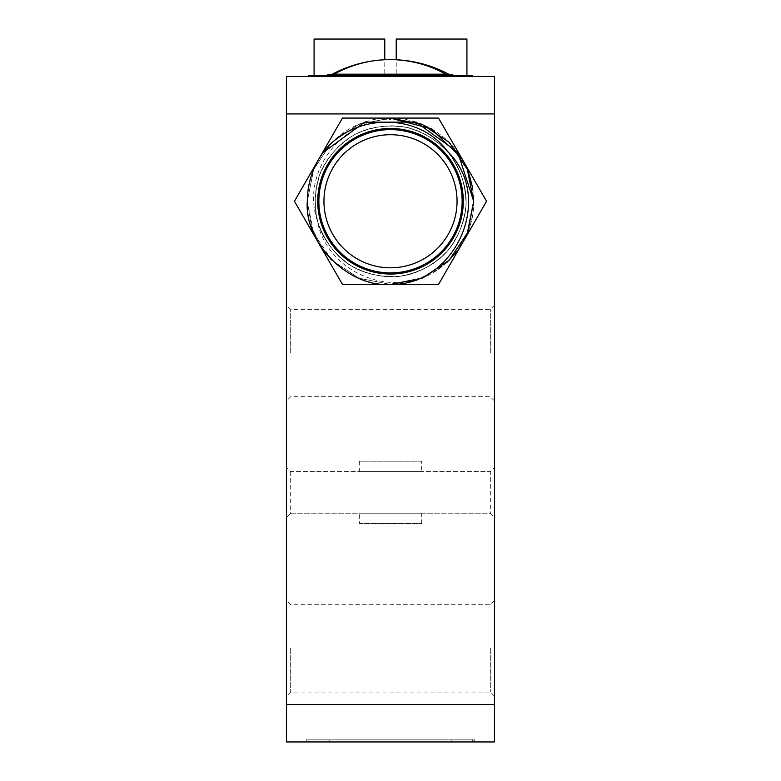 <?xml version="1.0" encoding="UTF-8"?>
<svg xmlns="http://www.w3.org/2000/svg" width="781" height="781" viewBox="0 0 781 781"><rect width="100%" height="100%" fill="white"/><g stroke="black" fill="none" stroke-linecap="round" stroke-linejoin="round"><path stroke-width="0.59" stroke-dasharray="3.9 2.93" d="M286.52 353.071L286.52 305.234L286.52 353.071M290.678 353.071L290.678 309.393L290.678 353.071M494.48 353.071L494.48 305.234L494.48 353.071M490.322 353.071L490.322 309.393L490.322 353.071M286.52 648.367L286.52 696.203L286.52 648.367M290.678 648.367L290.678 692.044L290.678 648.367M290.678 471.607L290.678 513.195L286.52 517.354L290.678 513.195L490.322 513.195L494.48 517.354L494.48 76.479L286.52 76.479L286.52 741.95L494.48 741.95L494.48 517.354L490.322 513.195L490.322 471.607L494.48 467.448L490.322 471.607L290.678 471.607L286.52 467.448L290.678 471.607L490.322 471.607M494.48 648.367L494.48 696.203L494.48 648.367M490.322 648.367L490.322 692.044L490.322 648.367M359.309 523.592L421.691 523.592L359.309 523.592L359.309 513.195L421.691 513.195L359.309 513.195M421.691 523.592L421.691 513.195M421.691 461.21L359.309 461.21L421.691 461.21L421.691 471.607L359.309 471.607L421.691 471.607M359.309 461.21L359.309 471.607M457.051 201.254A66.551 66.551 0 0 0 390.5 134.713A66.551 66.551 0 0 0 323.949 201.254A66.551 66.551 0 0 0 390.5 267.805A66.551 66.551 0 0 0 457.051 201.254M317.711 201.254A72.789 72.789 0 0 0 390.5 274.043A72.789 72.789 0 0 0 463.289 201.254A72.789 72.789 0 0 1 390.5 274.043A72.789 72.789 0 0 1 317.711 201.254A72.789 72.789 0 0 1 390.5 128.474A72.789 72.789 0 0 1 463.289 201.254A72.789 72.789 0 0 1 390.5 274.043A72.789 72.789 0 0 1 317.711 201.254A72.789 72.789 0 0 1 390.5 128.474A72.789 72.789 0 0 1 463.289 201.254A72.789 72.789 0 0 0 390.5 128.474A72.789 72.789 0 0 0 317.711 201.254M384.779 75.445L314.079 75.445L384.779 75.445L384.779 59.756M396.221 75.445L466.921 75.445L396.221 75.445L396.221 59.766M472.437 186.903L473.686 201.254L467.263 169.213L448.997 142.113L421.935 124.247L390.432 118.077L358.674 124.404L331.583 142.532L313.777 169.126L307.314 201.254L313.728 233.275L331.974 260.366L359.026 278.251L390.51 284.44L422.277 278.134L449.397 260.005L467.223 233.402L473.686 201.254L467.272 169.233L449.026 142.152L421.974 124.257L390.48 118.077L358.723 124.384L331.603 142.513L313.777 169.116L307.314 201.254L313.737 233.314L332.023 260.424L359.094 278.28L390.568 284.44L422.306 278.124L449.387 260.005L467.223 233.402L473.686 201.254L467.282 169.252L449.055 142.181L422.043 124.286L390.578 118.077L358.84 124.335L331.7 142.425L313.796 169.077L307.314 201.254L313.718 233.265L331.945 260.337L358.987 278.241L390.49 284.44L422.248 278.143L449.378 260.024L467.223 233.412L473.686 201.254C474.828 245.771 434.871 285.582 390.539 284.44C346.061 285.524 306.24 245.898 307.314 201.254L311.648 227.74L324.125 251.394L311.648 227.74L307.314 201.254C306.123 245.634 346.061 285.592 390.5 284.44L358.674 278.114L331.681 260.073L358.674 278.114L390.5 284.44M390.5 119.542L390.5 118.077L390.5 119.542C341.219 119.688 301.056 172.679 317.164 220.154C325.775 269.845 386.712 297.805 430.751 274.053A83.186 83.186 0 0 0 390.5 118.077C346.051 116.984 306.22 156.669 307.314 201.254L313.64 169.438L331.613 142.503L358.479 124.482L390.207 118.077L358.479 124.482L331.613 142.503L313.64 169.438L307.314 201.254L313.64 169.438L331.613 142.503L358.479 124.482L390.207 118.077M461.747 158.338L468.278 171.771M472.642 76.479L329.152 76.479L472.642 76.479L472.642 75.445L308.358 75.445L308.358 76.479L329.152 76.479L308.358 76.479M451.848 739.871L306.279 739.871L474.721 739.871L329.152 739.871L472.642 739.871L451.848 739.871L451.848 741.95L329.152 741.95L474.721 741.95L306.279 741.95L472.642 741.95L472.642 739.871L472.642 741.95L451.848 741.95L451.848 739.871M329.152 739.871L308.358 739.871L329.152 739.871L329.152 741.95L308.358 741.95L308.358 739.871L308.358 741.95L329.152 741.95L329.152 739.871M290.678 513.195L490.322 513.195M342.478 118.077L438.522 118.077L486.553 201.254L438.522 284.44L342.478 284.44L294.447 201.254L342.478 118.077M467.907 231.723L457.412 250.681M447.24 262.084L430.751 274.053M317.164 220.154C330.031 258.345 356.605 277.196 396.885 276.718C436.618 270.46 459.638 247.431 465.954 207.658C466.462 167.427 447.63 140.853 409.459 127.938C369.784 120.713 340.418 134.869 321.333 170.404C307.626 208.41 316.754 239.747 348.697 264.408C383.949 284.186 416.361 280.33 445.951 252.849C471.207 221.365 472.739 188.777 450.53 155.087C423.732 125.019 391.886 118.116 355.013 134.361C320.932 155.722 308.788 185.927 318.58 224.977C333.926 262.182 361.662 279.237 401.805 276.142C441.128 267.229 462.606 242.706 466.218 202.562C463.963 162.233 443.296 136.968 404.207 126.776C364.063 122.383 335.752 138.627 319.283 175.491C308.358 214.297 319.683 244.863 353.256 267.2C389.641 284.401 421.633 278.358 449.251 249.061C472.339 216.122 471.744 183.555 447.464 151.348M318.277 159.988L318.638 159.363M318.589 243.076L318.306 242.588M462.723 242.53L462.362 243.145M474.721 741.95L474.721 739.871L474.721 741.95M306.279 739.871L306.279 741.95L306.279 739.871M466.921 39.05L396.221 39.05M384.779 39.05L314.079 39.05M390.236 59.639A123.603 123.603 0 0 0 377.184 60.362M332.306 74.195L448.694 74.195M445.766 74.195L334.19 74.195L445.766 74.195M448.694 74.82L332.306 74.82L448.694 74.82M452.892 75.445L432.088 75.445L452.892 75.445M348.912 75.445L432.088 75.445L328.108 75.445L348.912 75.445L348.912 74.82L432.088 74.82L328.108 74.82L328.108 75.445L328.108 74.82L348.912 74.82L348.912 75.445M431.571 75.445L327.59 75.445L452.365 75.445L431.571 75.445L431.571 74.82L452.892 74.82M334.19 74.82L445.766 74.82L334.19 74.82M431.571 74.82L348.385 74.82L348.385 75.445M452.365 74.82L452.365 75.445M327.59 75.445L327.59 74.82L348.385 74.82M286.52 113.919L494.48 113.919M451.848 75.445L451.848 76.479M329.152 76.479L329.152 75.445M432.088 75.445L432.088 74.82L432.088 75.445M494.48 305.234L490.322 309.393L290.678 309.393L286.52 305.234M494.48 600.54L490.322 604.699L290.678 604.699L286.52 600.54M494.48 400.897L490.322 396.738L290.678 396.738L286.52 400.897M494.48 696.203L490.322 692.044L290.678 692.044L286.52 696.203"/><path stroke-width="1.17" d="M457.051 201.254A66.551 66.551 0 0 0 390.5 134.713A66.551 66.551 0 0 0 323.949 201.254A66.551 66.551 0 0 0 390.5 267.805A66.551 66.551 0 0 0 457.051 201.254M318.863 201.254A71.637 71.637 0 0 0 390.5 272.901A71.637 71.637 0 0 0 462.137 201.254A71.637 71.637 0 0 0 390.5 129.617A71.637 71.637 0 0 0 318.863 201.254M317.711 201.254A72.789 72.789 0 0 0 390.5 274.043A72.789 72.789 0 0 0 463.289 201.254A72.789 72.789 0 0 0 390.5 128.474A72.789 72.789 0 0 0 317.711 201.254M384.779 59.756L384.779 39.05L314.079 39.05L314.079 75.445M466.921 75.445L466.921 39.05L396.221 39.05L396.221 59.766M323.031 152.607C312.693 167.173 307.45 183.398 307.314 201.254C304.024 242.969 348.775 287.73 390.5 284.44C455.626 285.817 495.271 197.515 447.464 151.348C418.03 111.351 352.28 113.167 323.031 152.607L364.62 122.207L416.029 122.09L457.705 152.236L473.686 201.254L467.331 233.138L449.28 260.112L422.316 278.114L390.5 284.44L422.316 278.114L449.28 260.112L467.331 233.138L473.686 201.254L467.907 231.723M331.681 260.073L324.125 251.394L331.681 260.073M390.207 118.077L422.121 124.316L449.202 142.327L467.302 169.311L473.686 201.254L467.302 169.311L449.202 142.327L422.121 124.316L390.207 118.077L431.327 128.777L461.747 158.338M468.278 171.771L472.437 186.903M494.48 113.919L286.52 113.919L286.52 76.479L494.48 76.479L494.48 741.95L286.52 741.95L286.52 704.521L494.48 704.521M318.638 159.363L342.478 118.077L390.5 118.077M390.529 118.077L438.522 118.077L486.553 201.254L462.723 242.53M462.362 243.145L438.522 284.44L342.478 284.44L318.589 243.076M286.52 113.919L286.52 704.521M457.412 250.681L447.24 262.084M318.306 242.588L294.447 201.254L318.277 159.988M308.358 76.479L308.358 75.445L472.642 75.445L472.642 76.479M445.766 74.82L445.766 74.195L334.19 74.195A114.172 114.172 0 0 1 445.766 74.195L448.694 74.195A123.603 123.603 0 0 0 390.236 59.639M377.184 60.362A123.603 123.603 0 0 0 332.306 74.195L332.306 74.82M334.19 74.82L334.19 74.195L332.306 74.195M448.694 74.195L448.694 74.82M452.892 74.82L452.892 75.445L452.892 74.82L431.571 74.82L431.571 75.445M452.365 75.445L452.365 74.82M348.385 75.445L348.385 74.82L431.571 74.82M348.385 74.82L327.59 74.82L327.59 75.445M329.152 75.445L329.152 76.479M451.848 76.479L451.848 75.445"/></g></svg>
